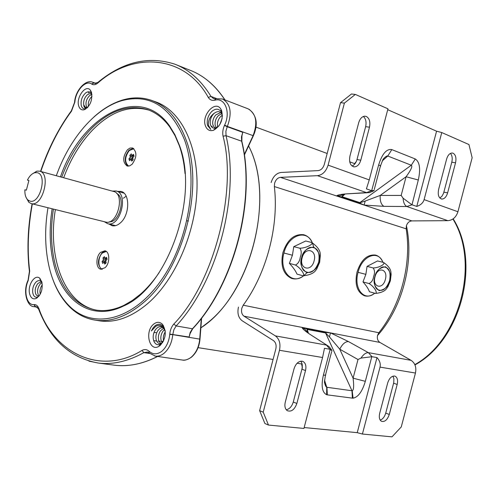 <?xml version="1.0" encoding="UTF-8"?>
<svg xmlns="http://www.w3.org/2000/svg" width="497" height="497" viewBox="0 0 497 497"><rect width="100%" height="100%" fill="white"/><g stroke="black" fill="none" stroke-linecap="round" stroke-linejoin="round"><path stroke-width="0.75" d="M377.509 335.543C402.408 307.736 414.392 262.217 406.409 225.713M248.599 145.975C276.121 197.564 250.084 296.634 200.869 327.865L206.479 323.64C252.638 288.956 274.711 195.309 248.599 145.975M162.767 341.296L161.376 341.302L162.767 341.296M160.376 341.277L159.028 341.222L160.376 341.277M157.959 341.153L158.897 341.215M156.406 341.01L153.672 340.644L156.406 341.01M102.351 269.188C97.66 268.076 97.747 256.968 102.444 252.961L106.277 251.445M105.501 258.44L105.818 259.776L103.364 259.241L102.997 257.955L104.401 256.651L105.147 258.365L106.532 257.334L107.097 259.279L106.153 260.148L105.799 261.503L106.178 262.801L104.761 264.1L104.389 262.801L105.836 263.112M103.364 259.241L103.016 260.596L102.078 261.459L102.63 263.398L104.01 262.379L104.389 262.801M105.445 258.49L102.997 257.955M102.078 261.459L104.532 261.987L104.687 262.522M104.532 261.987L105.47 261.124L105.818 259.776M379.907 342.427L243.996 316.179C241.79 314.483 241.07 311.824 241.822 308.196L243.213 305.195L378.844 332.735L377.558 335.351C376.919 338.525 377.701 340.886 379.907 342.427L411.094 360.35C415.119 363.139 416.573 367.37 415.455 373.042L401.259 426.942L391.978 436.857L362.412 434.036L380.019 367.115L415.455 373.042M271.132 182.548C273.046 176.51 276.363 173.149 281.072 172.459L318.092 170.614C321.037 170.191 323.1 168.141 324.286 164.464L340.52 102.674L344.39 103.127L328.101 165.134C326.051 171.465 322.503 174.975 317.446 175.677L280.432 177.361L364.071 205.068L359.412 202.938L341.613 197.029L336.593 195.967L340.315 195.743L343.638 194.116M457.93 211.753L424.109 199.608L441.758 132.544L468.951 144.54L472.15 157.748L457.93 211.753C456.103 217.251 452.755 220.227 447.872 220.668L411.883 220.91C409.205 221.165 407.36 222.836 406.353 225.924L406.186 228.831L274.35 186.549C279.053 225.862 266.585 273.331 243.213 305.195M280.432 177.361C277.68 177.752 275.742 179.715 274.617 183.25L274.35 186.549M243.996 316.179L275.369 335.885C279.42 338.979 280.786 343.781 279.463 350.292L263.211 412.15L259.627 410.646L275.816 348.993C276.593 345.216 275.798 342.414 273.443 340.6L242.151 320.764C238.386 317.838 237.156 313.278 238.448 307.09M366.351 116.478L364.761 116.18C361.953 116.515 359.934 118.702 358.697 122.728L349.931 156.101C348.882 162.202 350.304 165.793 354.193 166.874C357.244 166.756 359.443 164.532 360.803 160.196L369.482 127.189C370.507 121.939 369.464 118.367 366.351 116.478M302.039 361.195C298.417 361.151 295.752 363.68 294.038 368.799L285.29 402.092C284.402 406.08 285.042 408.932 287.204 410.646C291.31 412.137 294.528 409.745 296.864 403.465L305.518 370.538C306.45 366.227 305.68 363.239 303.207 361.586L302.039 361.195M453.134 153.225L452.121 153.001C449.642 153.182 447.803 155.219 446.61 159.102L438.615 189.463C437.627 194.83 438.671 198.03 441.765 199.055C444.393 199.017 446.349 196.955 447.629 192.855L455.544 162.799C456.513 158.027 455.706 154.834 453.134 153.225M394.481 376.024C391.468 376.03 389.201 378.36 387.666 383.019L379.689 413.318C378.832 417.194 379.397 419.841 381.392 421.257C384.721 422.195 387.356 419.934 389.288 414.461L397.184 384.461C398.072 380.36 397.426 377.627 395.233 376.254L394.481 376.024M378.844 332.735C400.905 305.146 411.802 263.745 406.186 228.831M344.39 103.127L355.349 94.424L387.952 108.806L369.259 179.914L328.101 165.134M340.52 102.674L351.472 93.995L355.349 94.424M363.357 116.478C365.842 118.715 366.6 122.113 365.637 126.667L356.989 159.556C356.014 162.917 354.355 165.06 352.013 165.992M259.627 410.646L264.901 423.519L268.479 425.059L263.211 412.15M300.728 361.201C302.3 363.158 302.685 365.829 301.89 369.215L293.267 402.03C291.869 406.471 289.534 409.05 286.26 409.783M279.463 350.292L322.572 357.505L303.922 428.445L268.479 425.059M322.572 357.505L324.479 348.31L329.958 349.273L326.461 345.092L275.369 335.885M373.433 190.985L369.339 192.637L366.544 192.612L371.65 190.693L366.401 188.866L369.259 179.914M411.094 360.35L368.389 352.653L372.017 356.709L376.993 357.585C379.764 360.679 380.777 363.854 380.019 367.115M424.109 199.608C423.158 202.826 420.711 205.099 416.772 206.435L412.001 204.77L406.838 206.516C404.645 205.367 403.39 202.583 403.067 198.173L401.172 195.427L380.211 195.433L365.196 201.061L364.071 205.068L411.883 220.91M450.444 153.405C452.189 155.474 452.637 158.406 451.785 162.215L443.541 193.321L441.945 196.259L439.833 198.03M392.953 376.154L393.916 378.726L393.742 382.634L385.728 413.119C384.597 416.853 382.765 419.182 380.217 420.12M348.416 341.545C345.142 341.613 342.259 344.172 339.774 349.211L358.002 359.524L360.996 358.07C363.45 354.386 365.916 352.584 368.389 352.653L348.416 341.545L330.468 332.878L325.361 332.462L306.953 328.921L302.058 327.393C302.3 328.691 304.922 330.996 309.935 334.313L326.976 345.235M441.758 132.544L436.571 131.196L387.722 109.694M304.158 427.544L357.237 432.663L362.412 434.036M329.958 349.273L332.114 350.932M376.993 357.585L357.237 432.663M360.996 358.07L372.017 356.709M331.623 349.869L329.039 346.583L309.935 334.313M307.308 332.524L305.214 329.436L302.058 327.393M317.446 175.677L366.544 192.612L346.85 193.849L367.215 192.768M371.65 190.693L378.639 164.992C382.137 153.803 386.529 148.678 391.822 149.603L387.772 156.027L382.199 160.978M391.822 149.603L415.293 158.984C419.729 161.929 420.735 168.93 418.306 179.995L412.001 204.77M416.772 206.435L436.571 131.196M374.347 190.326L371.868 190.761M330.468 332.878L329.474 336.929L339.774 349.211L353.094 378.174L365.326 381.336L371.812 356.678M364.071 205.068L383.97 206.354C381.149 204.689 379.894 201.049 380.211 195.433L406.086 176.746L401.172 195.427M411.808 204.696L403.067 198.173M307.345 332.549L306.953 328.921M308.519 333.369L307.171 329.418L325.578 332.953L325.361 332.462M358.002 359.524L353.094 378.174C354.05 385.914 353.758 390.114 352.211 390.785L326.958 387.287L327.33 394.86L352.373 398.14L351.969 390.754L325.578 332.953L329.474 336.929M331.636 351.646L325.566 374.75C326.162 375.241 325.448 375.334 323.41 375.049C321 385.858 322.075 392.413 326.635 394.705L327.33 394.86M324.535 380.199L326.734 387.256C325.908 386.933 325.137 385.225 324.423 382.143L325.442 375.198M365.196 201.061L359.412 202.938M341.613 197.029L343.694 194.11M374.291 189.432L380.373 166.29C381.137 166.166 380.559 165.731 378.639 164.992M380.491 165.849L383.094 159.189C385.417 156.673 386.977 155.617 387.772 156.027L411.299 165.228C412.74 166.228 411.007 170.067 406.086 176.746L418.306 179.995M415.293 158.984L411.299 165.228L359.84 202.614L342.048 196.7L345.111 193.973M188.382 221.053L187.114 220.792M356.511 161.028L356.169 161.73M302.207 367.115L302.393 368.134M306.922 272.76L303.996 275.524M303.53 275.872C291.832 285.315 278.767 270.691 283.924 253.016C288.13 235.019 306.817 228.682 312.315 242.753M303.158 275.841L297.013 274.12C295.628 270.896 293.081 267.311 289.384 263.373L292.422 255.241L293.77 246.661L305.705 241.008L311.843 242.53C316.9 246.177 319.67 249.699 320.149 253.097L320.379 254.986L319.633 262.354L316.688 269.107L315.527 270.691C313.427 273.4 309.302 275.114 303.164 275.841C305.357 274.884 300.505 267.92 295.448 265.025C298.038 263.808 299.641 261.236 300.256 257.309C301.654 253.569 301.517 250.538 299.865 248.22L293.77 246.661M318.707 262.118C320.192 251.743 317.272 246.841 309.948 247.413C306.077 248.91 303.35 252.339 301.754 257.701C300.536 262.963 301.157 267.2 303.624 270.418C309.743 274.841 314.769 272.076 318.707 262.118M314.092 260.906C317.366 249.643 304.947 246.226 302.139 257.794C298.902 269.244 311.402 272.325 314.092 260.906M312.489 243.157L313.7 247.102M295.448 265.025L289.384 263.373M299.865 248.22C305.711 248.189 313.477 244.425 311.843 242.53L311.805 242.524M112.279 191.096L116.074 190.978C129.027 193.432 120.286 227.583 107.7 223.7L104.302 221.705M31.97 174.161L36.821 171.136L39.574 171.136C51.377 173.279 42.699 207.193 31.268 203.596L28.838 202.316L25.968 197.203M24.881 189.773L26.366 190.171L28.901 180.467L27.416 180.082C29.509 175.963 32.001 173.503 34.889 172.701L37.232 172.689C47.731 174.49 39.841 204.683 29.814 201.055L27.907 199.999C25.701 197.899 24.695 194.489 24.881 189.773L26.372 190.14M105.383 221.966L105.637 222.035C117.385 225.663 125.561 193.712 113.465 191.426L113.384 191.407M116.696 193.476C126.033 197.452 119.404 222.892 109.309 221.786M27.416 180.082L28.901 180.467M374.726 293.218C364.388 302.108 353.305 288.745 358.07 272.325C362.002 255.657 378.292 249.432 382.901 262.292C381.261 258.365 378.77 255.955 375.428 255.054C367.134 254.321 360.996 259.987 357.02 272.052C354.566 284.234 357.014 292.13 364.351 295.734C367.78 296.752 371.24 295.914 374.726 293.218M375.527 293.441L369.433 291.745C368.42 288.819 366.27 285.539 362.978 281.911L365.86 274.369L367.059 266.38L377.534 260.95L383.609 262.472C388.157 265.715 390.586 268.883 390.891 271.971L391.127 274.462L390.375 280.78L387.946 286.62L386.486 288.726C384.684 291.242 381.037 292.814 375.533 293.441L375.527 293.441C377.906 292.634 373.812 286.266 368.998 283.545C371.539 282.445 373.085 280.072 373.632 276.419C374.949 272.952 374.775 270.12 373.104 267.933L367.059 266.38M389.611 280.581C391.089 271.468 388.859 266.914 382.914 266.914C379.236 268.082 376.583 271.368 374.955 276.767C373.738 282.122 374.378 286.222 376.875 289.074C382.081 292.224 386.324 289.391 389.611 280.581M385.349 279.463C388.374 268.983 377.639 266.025 375.018 276.773C372.011 287.421 382.827 290.08 385.349 279.463M368.998 283.545L362.978 281.911M373.104 267.933C378.658 267.933 385.461 264.323 383.609 262.472L383.572 262.459M128.624 166.122C124.455 162.277 124.666 157.071 129.257 150.51L133.867 148.709M132.649 155.673L132.258 156.058L132.649 157.269L130.251 156.53L129.86 155.319L131.295 153.896L132.003 155.474L133.494 154.343L134.084 156.17L133.121 157.12L132.767 158.475L133.165 159.699L131.724 161.115L131.326 159.891L132.581 160.27M130.251 156.53L129.897 157.884L128.94 158.823L129.524 160.655L130.481 159.717L131.326 159.891M132.258 156.058L129.86 155.319M128.94 158.823L131.37 159.636M131.345 159.556L132.301 158.618L132.649 157.269M32.342 203.863C27.969 228.036 27.087 250.451 29.708 271.095L28.174 280.668C23.309 291.136 26.689 305.5 33.989 304.611L34.156 304.599C36.206 304.543 37.766 305.798 38.834 308.37C53.831 352.615 100.04 376.359 141.962 350.453C144.521 349.093 146.87 349.341 149.013 351.211L149.187 351.373C153.088 354.69 157.325 354.634 161.898 351.205C166.34 347.291 168.955 341.694 169.744 334.431L172.77 334.649L173.875 329.704L176.155 325.939C217.698 281.14 240.225 195.315 226.036 135.687L225.893 131.276L227.216 126.723L224.47 125.424L224.613 125.12C230.919 112.272 224.942 97.226 215.021 100.177L214.791 100.226C212.002 100.798 209.833 99.86 208.268 97.406C184.449 54.055 132.488 51.924 97.735 83.136C95.542 84.85 93.566 85.173 91.808 84.117L91.665 84.024C85.739 79.638 75.755 90.497 74.873 102.034L71.518 111.148C59.05 127.971 48.805 148.075 40.779 171.471M93.858 117.025C103.227 108.545 113.024 102.811 123.25 99.829C132.885 97.095 142.179 97.232 151.144 100.239C166.507 105.656 178.088 118.708 185.897 139.39C204.832 187.394 183.008 270.592 143.043 302.965C126.617 316.713 110.57 322.416 94.902 320.074C85.559 318.534 77.302 314.309 70.133 307.401C62.293 299.722 56.285 289.683 52.104 277.289M152.25 100.636L155.325 101.742C180.392 110.185 198.26 144.702 197.005 188.748C195.799 232.745 175 280.265 147.441 303.791C131.022 317.477 114.969 323.149 99.282 320.801L98.375 320.652M205.541 126.132C201.005 115.552 215.35 99.524 220.904 109.197L221.674 110.744C223.426 119.553 220.699 126.064 213.499 130.282C209.809 131.326 207.156 129.941 205.541 126.132M222.426 116.236L221.208 111.782C218.655 108.408 215.468 108.346 211.647 111.589C208.175 115.36 206.746 119.64 207.348 124.43L207.634 125.579L210.778 129.413L208.467 125.362C208.026 120.547 209.914 116.522 214.126 113.297L214.518 113.086C217.587 110.924 220.115 111.21 222.103 113.956M214.518 113.086L213.667 113.819C210.945 116.832 209.827 120.218 210.299 123.97L210.511 124.822C211.505 127.611 213.288 128.673 215.86 127.996L219.022 125.828M160.152 345.471L158.872 346.353C149.268 352.311 144.441 331.182 153.648 324.15C156.847 321.677 159.785 321.733 162.469 324.324C166.818 331.505 166.048 338.556 160.152 345.471M165.184 330.729L163.041 326.181C160.693 323.833 158.083 323.653 155.201 325.653L153.138 327.778L151.374 330.952L155.816 326.256C158.723 324.789 161.295 325.293 163.525 327.772L165.24 331.275M165.259 331.35L163.668 328.231C161.773 326.318 159.661 326.15 157.332 327.722L155.499 329.604C153.132 333.344 152.573 337.171 153.828 341.091C155.35 344.44 157.549 345.465 160.438 344.179L163.476 341.104M29.646 293.913C27.205 285.315 35.2 273.251 39.959 278.475L41.916 282.209C42.897 289.701 40.959 295.131 36.095 298.511C32.995 299.579 30.845 298.045 29.646 293.913M41.785 281.743L39.803 279.152L41.835 281.905M42.009 282.625L41.282 281.65C39.661 280.178 37.871 280.333 35.921 282.128C33.299 285.191 32.255 288.825 32.79 293.031L33.523 295.224C34.548 297.02 35.908 297.597 37.604 296.957L39.108 295.951M78.75 106.085C75.749 97.567 85.913 83.726 90.448 90.305L91.529 92.461C92.579 100.556 90.125 106.315 84.179 109.744C81.583 110.346 79.775 109.123 78.75 106.085M91.939 94.548L91.243 93.231C89.758 91.46 87.907 91.349 85.689 92.896C82.036 96.381 80.551 100.568 81.241 105.445L81.489 106.271C82.328 108.303 83.664 109.116 85.496 108.706L87.31 107.781M87.559 107.526L86.329 108.048C84.77 108.228 83.9 107.147 83.726 104.805L85.279 107.184L86.565 107.501L87.969 107.079M56.31 175.733C69.549 138.533 95.318 108.054 122.43 100.493C150.007 93.56 170.688 106.65 184.474 139.769C199.117 179.603 188.444 243.064 159.991 281.998C131.655 321.192 92.79 329.182 69.735 306.413C60.373 297.175 53.67 284.713 49.632 269.032C44.96 250.134 44.407 229.707 47.973 207.74M185.021 173.602C184.182 163.407 182.281 154.107 179.318 145.696L175 135.594L169.701 126.89C163.339 118.211 155.841 112.415 147.211 109.508C127.859 104.084 108.973 110.75 90.56 129.506C78.408 142.328 68.791 158.232 61.721 177.218M53.421 209.088C50.346 229.005 50.955 247.487 55.242 264.547C62.274 290.49 75.824 305.667 95.896 310.066C104.898 311.532 114.291 309.935 124.07 305.264L132.32 300.48L140.409 294.243C147.168 288.322 153.436 281.085 159.208 272.524M60.454 176.87C81.054 116.18 139.489 83.005 169.496 125.822L174.851 134.612L179.212 144.813C199.806 196.477 167.663 287.62 123.38 306.084C91.964 321.689 62.926 301.673 53.937 264.907C49.607 247.636 49.01 228.924 52.142 208.771M148.678 110.036C129.456 104.886 110.725 111.576 92.492 130.121C80.34 142.919 70.729 158.798 63.666 177.752M55.378 209.572C47.321 257.371 64.312 304.071 96.499 310.159M117.447 191.357L120.895 191.382C130.077 193.004 129.959 214.605 120.603 222.693C117.752 225.296 114.925 226.303 112.111 225.706L108.936 224.01M105.029 267.715L100.879 269.2C95.747 268.566 95.586 256.614 100.611 252.327L104.861 250.811C109.949 251.463 110.092 263.478 105.029 267.715M105.65 251.078L102.146 252.669C97.406 259.347 97.232 264.876 101.624 269.262M132.115 164.258L129.618 165.886L127.164 166.017C122.492 162.302 122.585 156.878 127.456 149.746L129.99 148.069L132.506 147.957C137.141 151.715 137.01 157.151 132.115 164.258M133.277 148.286L128.959 150.212C124.368 156.598 124.014 161.91 127.903 166.141M153.964 332.549L156.052 332.586M169.744 334.431L169.769 334.096C170.16 330.076 171.508 326.728 173.801 324.044C213.48 283.557 237.734 191.134 223.047 136.19C222.364 132.711 222.842 129.127 224.47 125.424M211.989 126.089L212.387 127.592M215.717 128.04L213.834 126.828L212.803 124.455C212.337 120.933 213.393 117.708 215.971 114.782L220.854 112.521M216.325 127.822L215.158 125.238C214.716 121.765 215.754 118.59 218.27 115.708L221.824 113.533M217.748 126.99L217.5 126.008C217.09 122.591 218.108 119.466 220.556 116.633L222.339 115.18M219.736 124.747L222.171 118.336M163.445 325.597L162.662 324.939M162.705 342.489C160.077 344.378 158.003 343.787 156.493 340.718C155.35 337.345 155.822 333.941 157.922 330.505L160.14 328.275L162.755 327.417M160.848 343.508L158.953 341.041C157.847 337.724 158.313 334.369 160.351 330.99L163.619 328.175M162.177 342.818L161.401 341.364C160.332 338.097 160.786 334.798 162.767 331.468L164.538 329.499M163.588 340.874C162.904 337.836 163.432 334.866 165.172 331.953M36.486 298.113L36.877 298.082M39.642 295.193C38.163 296.218 36.933 295.957 35.946 294.41C34.504 290.776 35.2 287.086 38.02 283.333L41.437 281.818M38.325 294.808C36.908 291.199 37.592 287.533 40.381 283.812L41.996 282.607M40.257 294.137C39.543 290.919 40.22 287.8 42.295 284.787M89.771 92.044L88.373 92.914M84.788 109.265L85.683 109.073M83.726 104.457C83.359 100.692 84.608 97.431 87.466 94.685L89.684 93.635L91.696 93.989M87.105 107.427L86.316 106.234C85.372 102.357 86.515 98.785 89.74 95.505L91.902 94.449M88.447 106.495C87.82 102.699 89 99.307 92.001 96.325L92.001 96.325M224.613 125.12L227.359 126.418L227.216 126.723L242.791 132.345L241.946 135.811L241.846 141.316M192.693 328.759L190.078 333.593L189.115 337.022L169.769 334.096M123.399 198.235L126.176 196.172M106.867 258.483L105.594 258.204M103.016 260.596L105.47 261.124M346.85 193.849C340.855 194.259 337.438 194.967 336.593 195.967M383.97 206.354L406.838 206.516L447.872 220.668M360.803 160.196L356.989 159.556M365.637 126.667L369.482 127.189M293.267 402.03L296.864 403.465M301.89 369.215L305.518 370.538M352.373 398.14L353.063 398.172C358.182 397.184 362.263 391.574 365.326 381.336M330.176 349.323L323.41 375.049M455.544 162.799L451.785 162.215M447.629 192.855L443.896 192.184M389.288 414.461L385.728 413.119M393.605 383.212L397.184 384.461M352.211 390.785L353.063 398.172M326.635 394.705L326.734 387.256M414.833 364.618C459.93 339.849 480.127 262.702 452.922 219.015M292.422 255.241L283.924 253.016M318.832 262.149C317.707 268.237 313.744 271.772 306.929 272.76C301.368 268.691 299.604 263.658 301.629 257.67C302.81 251.457 306.823 247.928 313.675 247.09C319.13 251.277 320.845 256.29 318.832 262.149M365.86 274.369L358.07 272.325M389.716 280.612C388.642 286.266 385.138 289.602 379.199 290.621C374.44 286.937 372.992 282.315 374.85 276.736C375.974 270.971 379.515 267.647 385.479 266.759C390.151 270.536 391.568 275.158 389.716 280.612M133.941 155.723L132.531 155.288M129.897 157.884L132.301 158.618M154.635 355.989L155.387 356.119C158.332 356.479 161.221 355.535 164.041 353.28C168.999 348.944 171.906 342.737 172.77 334.649L199.713 339.109L201.31 318.434M182.244 360.008L182.436 360.039C185.393 360.4 188.282 359.486 191.096 357.293C196.035 353.069 198.906 347.012 199.713 339.109L199.993 339.227C199.21 346.9 196.402 352.851 191.569 357.07M216.425 98.654L215.642 98.853L215.021 100.177M249.053 109.247C256.85 115.571 258.291 124.399 253.364 135.737L227.359 126.418C232.273 112.918 230.651 103.78 222.494 98.984L216.183 98.71M223.047 136.19L226.036 135.687L241.635 141.191L241.915 141.633C256.228 200.428 234.155 284.501 192.904 328.523L192.445 328.766C233.851 284.669 256.048 200.123 241.635 141.191L241.48 136.83L242.791 132.345M173.801 324.044L176.155 325.939L192.445 328.766L190.177 332.474L189.115 337.022M149.187 351.373L149.069 352.789L149.69 353.386M149.51 353.218L148.895 352.628L149.013 351.211M141.962 350.453L143.863 352.634L147.603 352.031M38.834 308.37L38.809 309.6M88.957 361.145L98.263 363.04C112.844 364.841 128.046 361.375 143.863 352.634L149.833 353.504M34.156 304.599L35.486 306.692L37.331 307.152M33.603 306.581L35.318 306.705L33.989 304.611M29.708 271.095L29.466 271.822M28.199 279.892L27.981 280.401C22.39 292.236 27.621 306.929 33.933 306.643L37.424 307.233M71.518 111.148L71.667 110.39M74.842 102.307L74.513 102.73M91.665 84.024L93.852 82.844L92.461 82.16C85.782 79.247 75.432 90.187 74.569 102.171L74.873 102.034M74.544 102.457L71.413 110.738C58.416 128.586 48.128 148.808 40.543 171.403M97.735 83.136L98.307 82.048M95.766 83.453L93.995 82.937L91.808 84.117M208.268 97.406L211.001 96.43C201.099 80.352 189.003 69.586 174.733 64.138C148.361 55.701 122.709 61.814 97.785 82.471L94.697 83.279M214.791 100.226L215.412 98.909L213.58 98.654L211.001 96.43L216.673 98.605M244.288 154.561L253.066 135.706C257.9 122.535 256.222 113.571 248.034 108.806L222.743 99.083M113.347 365.04L114.546 365.202C128.319 366.904 142.664 363.984 157.58 356.442M36.908 306.935L35.318 306.705L37.045 306.997M95.381 83.434L93.852 82.844L95.536 83.446M224.917 99.916C215.189 85.298 203.553 75.401 190.003 70.226L176.298 64.765M354.951 163.774L349.72 161.836M327.169 153.486L255.893 127.089M302.095 364.046L297.094 363.257M273.064 359.468L198.086 347.645M106.948 258.757L105.147 258.365M106.141 262.832L104.01 262.379M353.46 166.743L354.193 166.874M302.201 361.226L303.207 361.586M441.379 198.986L441.765 199.055M394.674 376.061L395.233 376.254M414.964 364.916C460.893 340.122 481.09 262.925 453.183 218.829M356.256 161.631L354.578 163.637M302.244 367.302L301.629 363.972M312.296 242.698C310.327 238.374 307.413 235.708 303.543 234.702C294.1 233.801 287.21 239.815 282.874 252.737C280.327 265.752 283.209 274.301 291.522 278.382C295.51 279.618 299.505 278.792 303.518 275.897M31.268 203.596L105.637 222.035M39.71 171.179L113.465 191.426M34.889 172.701L36.821 171.136M107.7 223.7L115.559 225.644M116.223 191.016L124.033 193.165M27.907 199.999L28.838 202.316M134.066 156.108L132.003 155.474M132.786 160.071L131.009 159.531M221.208 111.782L220.904 109.197M215.86 127.996L213.499 130.282M160.438 344.179L158.872 346.353M163.668 328.231L163.525 327.772M41.282 281.65L40.53 279.842M40.481 279.724L39.959 278.475M91.243 93.231L90.448 90.305M87.13 107.42L86.329 108.048M85.496 108.706L84.179 109.744M69.735 306.413L70.133 307.401M191.289 357.293C187.512 359.741 184.561 360.66 182.436 360.039L155.387 356.119L147.056 351.951M169.701 126.89L169.496 125.822M94.902 320.074L99.282 320.801M36.871 306.842L36.182 306.724L38.561 308.96C50.446 339.923 70.344 357.952 98.263 363.04L114.546 365.202C128.462 366.879 142.838 363.966 157.686 356.455M32.106 203.807C27.733 227.079 26.838 249.612 29.416 271.399L28.087 280.153M163.041 326.181L162.469 324.324M37.604 296.957L36.095 298.511M122.43 100.493L123.25 99.829M95.958 83.409L92.604 82.21M94.728 83.291L95.219 83.465M225.011 99.953C217.761 88.969 209.268 80.595 199.539 74.842M124.07 305.264L123.38 306.084M253.346 135.787L244.356 155.07M201.627 318.024L199.993 339.171M148.205 109.856L147.211 109.508"/></g></svg>
